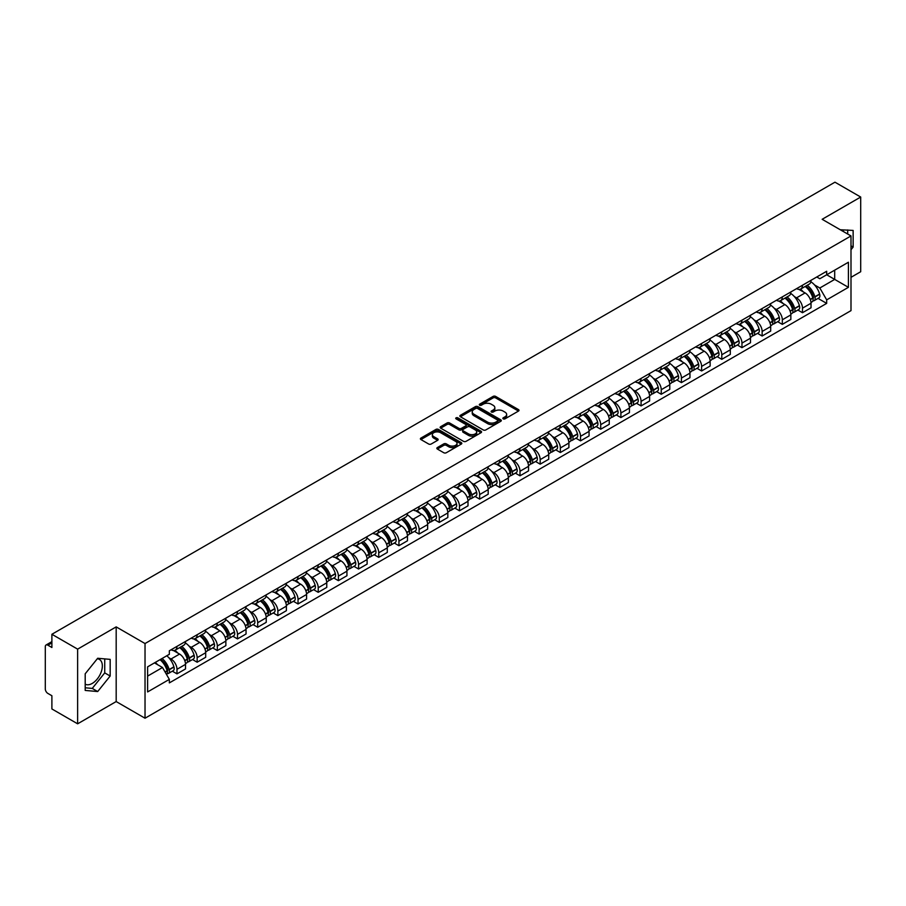 <?xml version="1.0" encoding="UTF-8"?>
<svg xmlns="http://www.w3.org/2000/svg" width="906" height="906" viewBox="0 0 906 906"><rect width="100%" height="100%" fill="white"/><g stroke="black" fill="none" stroke-linecap="round" stroke-linejoin="round"><path stroke-width="1.36" d="M503.226 418.855A1.257 0.725 0 0 0 505.004 418.855L518.492 411.064A1.801 1.042 0 0 0 519.013 410.339A1.801 1.042 0 0 0 518.492 409.603L495.639 396.409A1.801 1.042 0 0 0 493.102 396.409L479.602 404.201A1.257 0.725 0 0 0 481.38 405.22L483.136 404.212A5.742 3.318 0 0 1 491.256 404.212L493.158 405.31A5.742 3.318 0 0 1 494.846 407.655A5.742 3.318 0 0 1 493.158 410.01L491.414 411.018A1.257 0.725 0 0 0 493.192 412.037L494.936 411.03A5.742 3.318 0 0 1 503.068 411.03L504.97 412.128A5.742 3.318 0 0 1 506.647 414.472A5.742 3.318 0 0 1 504.97 416.817L503.226 417.825A1.257 0.725 0 0 0 503.226 418.855L503.226 417.825M840.406 229.83A14.27 8.233 -60 0 1 842.353 230.464A14.27 8.233 -60 0 1 843.871 231.834M97.282 658.764A14.27 8.233 -60 0 1 99.388 659.409A14.27 8.233 -60 0 1 101.574 670.848A14.27 8.233 -60 0 1 92.253 683.418A14.27 8.233 -60 0 1 85.198 684.177M437.36 447.575A1.801 1.042 0 0 0 436.839 448.3A1.801 1.042 0 0 0 437.36 449.036L443.77 452.74A1.801 1.042 0 0 0 446.307 452.74L461.29 444.087A1.801 1.042 0 0 0 461.822 443.362A1.801 1.042 0 0 0 461.29 442.626L438.436 429.433A1.801 1.042 0 0 0 435.899 429.433L420.916 438.085A1.801 1.042 0 0 0 420.395 438.81A1.801 1.042 0 0 0 420.916 439.546L428.663 444.019A1.801 1.042 0 0 0 431.199 444.019L437.621 440.316A1.801 1.042 0 0 0 438.142 439.58A1.801 1.042 0 0 0 437.621 438.844L433.77 436.635A4.802 2.775 0 0 1 432.366 434.676A4.802 2.775 0 0 1 435.333 432.105A4.802 2.775 0 0 1 440.565 432.706L455.616 441.392A4.802 2.775 0 0 1 457.02 443.362A4.802 2.775 0 0 1 454.053 445.922A4.802 2.775 0 0 1 448.821 445.322L446.307 443.872A1.801 1.042 0 0 0 443.77 443.872L437.36 447.575L437.36 449.036L443.77 445.367L443.77 443.872M145.028 643.543L116.183 626.884L77.633 649.138L51.891 634.279L834.958 182.185L860.7 197.044L822.15 219.297L850.994 235.945L145.028 643.543L145.028 718.22L850.994 310.633L850.994 235.945M483.26 429.942A1.801 1.042 0 0 0 485.797 429.942L500.78 421.29A1.801 1.042 0 0 0 501.301 420.565A1.801 1.042 0 0 0 500.78 419.829L477.926 406.635A1.801 1.042 0 0 0 475.39 406.635L460.407 415.288A1.801 1.042 0 0 0 459.874 416.013A1.801 1.042 0 0 0 460.407 416.749L483.26 429.942M456.522 419.127A1.257 0.725 0 0 1 457.802 419.308L457.802 417.813L481.041 431.222A1.801 1.042 0 0 1 481.562 431.958A1.801 1.042 0 0 1 481.041 432.694L466.058 441.347A1.801 1.042 0 0 1 463.521 441.347L440.667 428.142L440.667 426.681A1.801 1.042 0 0 0 440.135 427.417A1.801 1.042 0 0 0 440.667 428.142M440.667 426.681L447.077 422.977A1.801 1.042 0 0 1 449.614 422.977L458.878 428.334A1.801 1.042 0 0 0 461.426 428.334L465.673 425.877A1.801 1.042 0 0 0 466.205 425.14A1.801 1.042 0 0 0 465.673 424.404L456.024 418.832A1.257 0.725 0 0 1 457.802 417.813M77.633 649.138L77.633 723.815L51.891 708.956L51.891 695.74L47.882 693.43A3.658 2.118 -120 0 1 45.3 688.945L45.3 646.68A3.658 2.118 -120 0 1 46.059 645.004L51.891 641.629M850.994 277.327L860.7 271.721L860.7 197.044M77.633 723.815L116.183 701.561L145.028 718.22M51.891 634.279L51.891 647.496L47.882 645.185A3.658 2.118 -120 0 0 46.059 645.004M802.49 285.231A8.414 4.858 60 0 1 800.757 289.014L809.285 284.088A8.414 4.858 -120 0 0 811.029 280.305M794.392 296.613L796.544 297.859A8.414 4.858 60 0 1 802.49 308.165L811.029 303.238A8.414 4.858 -120 0 0 805.083 292.932L798.967 289.399M811.029 303.238L811.029 307.791L802.49 312.717L797.869 310.045M800.757 289.014A8.414 4.858 60 0 1 796.612 288.629M802.49 308.165L802.49 312.717M782.32 296.885A8.414 4.858 60 0 1 780.576 300.667L789.115 295.73A8.414 4.858 -120 0 0 790.847 291.959M777.688 321.698L782.32 324.371L790.847 319.444L790.847 314.88A8.414 4.858 -120 0 0 784.902 304.575L778.798 301.052M780.576 300.667A8.414 4.858 60 0 1 776.431 300.282M774.211 308.267L776.363 309.512A8.414 4.858 60 0 1 782.32 319.818L782.32 324.371M762.139 308.538A8.414 4.858 60 0 1 760.394 312.31L768.934 307.383A8.414 4.858 -120 0 0 770.678 303.612M757.507 333.34L762.139 336.013L770.678 331.086L770.678 326.534A8.414 4.858 -120 0 0 764.721 316.228L758.616 312.706M760.394 312.31A8.414 4.858 60 0 1 756.25 311.936M754.041 319.909L756.193 321.154A8.414 4.858 60 0 1 762.139 331.46L762.139 336.013M741.957 320.18A8.414 4.858 60 0 1 740.213 323.963L748.752 319.037A8.414 4.858 -120 0 0 750.496 315.254M737.325 344.993L741.957 347.666L750.496 342.74L750.496 338.187A8.414 4.858 -120 0 0 744.551 327.881L738.435 324.348M740.213 323.963A8.414 4.858 60 0 1 736.08 323.578M733.86 331.562L736.012 332.808A8.414 4.858 60 0 1 741.957 343.114L741.957 347.666M721.776 331.834A8.414 4.858 60 0 1 720.043 335.616L728.571 330.679A8.414 4.858 -120 0 0 730.315 326.907M717.156 356.647L721.788 359.32L730.315 354.393L730.315 349.829A8.414 4.858 -120 0 0 724.37 339.524L718.254 336.001M720.043 335.616A8.414 4.858 60 0 1 715.899 335.231M713.679 343.215L715.831 344.461A8.414 4.858 60 0 1 721.788 354.767L721.788 359.32M701.606 343.487A8.414 4.858 60 0 1 699.862 347.258L708.401 342.332A8.414 4.858 -120 0 0 710.145 338.561M696.974 368.289L701.606 370.962L710.145 366.035L710.145 361.483A8.414 4.858 -120 0 0 704.188 351.177L698.084 347.655M699.862 347.258A8.414 4.858 60 0 1 695.717 346.885M693.498 354.869L695.649 356.103A8.414 4.858 60 0 1 701.606 366.409L701.606 370.962M681.425 355.141A8.414 4.858 60 0 1 679.681 358.912L688.22 353.986A8.414 4.858 -120 0 0 689.964 350.203M676.793 379.942L681.425 382.615L689.964 377.689L689.964 373.136A8.414 4.858 -120 0 0 684.007 362.83L677.903 359.297M679.681 358.912A8.414 4.858 60 0 1 675.536 358.538M673.328 366.511L675.48 367.757A8.414 4.858 60 0 1 681.425 378.062L681.425 382.615M661.244 366.783A8.414 4.858 60 0 1 659.5 370.565L668.039 365.639A8.414 4.858 -120 0 0 669.783 361.856M656.624 391.596L661.244 394.269L669.783 389.342L669.783 384.778A8.414 4.858 -120 0 0 663.838 374.472L657.722 370.95M659.5 370.565A8.414 4.858 60 0 1 655.366 370.18M653.147 378.164L655.298 379.41A8.414 4.858 60 0 1 661.244 389.716L661.244 394.269M641.074 378.436A8.414 4.858 60 0 1 639.33 382.207L647.869 377.281A8.414 4.858 -120 0 0 649.602 373.51M636.442 403.238L641.074 405.911L649.602 400.984L649.602 396.432A8.414 4.858 -120 0 0 643.656 386.126L637.541 382.604M639.33 382.207A8.414 4.858 60 0 1 635.185 381.834M632.966 389.818L635.117 391.052A8.414 4.858 60 0 1 641.074 401.358L641.074 405.911M620.893 390.09A8.414 4.858 60 0 1 619.149 393.861L627.688 388.934A8.414 4.858 -120 0 0 629.432 385.152M616.261 414.891L620.893 417.564L629.432 412.638L629.432 408.085A8.414 4.858 -120 0 0 623.475 397.779L617.371 394.246M619.149 393.861A8.414 4.858 60 0 1 615.004 393.487M612.784 401.46L614.936 402.706A8.414 4.858 60 0 1 620.893 413.011L620.893 417.564M600.712 401.732A8.414 4.858 60 0 1 598.968 405.514L607.507 400.588A8.414 4.858 -120 0 0 609.251 396.805M596.08 426.545L600.712 429.218L609.251 424.291L609.251 419.727A8.414 4.858 -120 0 0 603.305 409.421L597.19 405.899M598.968 405.514A8.414 4.858 60 0 1 594.823 405.129M592.615 413.113L594.766 414.359A8.414 4.858 60 0 1 600.712 424.665L600.712 429.218M580.531 413.385A8.414 4.858 60 0 1 578.798 417.156L587.326 412.23A8.414 4.858 -120 0 0 589.07 408.459M575.91 438.187L580.531 440.86L589.07 435.933L589.07 431.381A8.414 4.858 -120 0 0 583.124 421.075L577.009 417.553M578.798 417.156A8.414 4.858 60 0 1 574.653 416.783M572.433 424.767L574.585 426.001A8.414 4.858 60 0 1 580.531 436.307L580.531 440.86M560.361 425.039A8.414 4.858 60 0 1 558.617 428.81L567.156 423.883A8.414 4.858 -120 0 0 568.889 420.101M555.729 449.84L560.361 452.513L568.9 447.587L568.9 443.034A8.414 4.858 -120 0 0 562.943 432.728L556.839 429.195M558.617 428.81A8.414 4.858 60 0 1 554.472 428.436M552.252 436.409L554.404 437.655A8.414 4.858 60 0 1 560.361 447.96L560.361 452.513M540.18 436.681A8.414 4.858 60 0 1 538.436 440.463L546.975 435.537A8.414 4.858 -120 0 0 548.719 431.754M535.548 461.494L540.18 464.166L548.719 459.24L548.719 454.676A8.414 4.858 -120 0 0 542.762 444.37L536.658 440.848M538.436 440.463A8.414 4.858 60 0 1 534.291 440.078M532.082 448.062L534.234 449.308A8.414 4.858 60 0 1 540.18 459.614L540.18 464.166M519.999 448.334A8.414 4.858 60 0 1 518.255 452.105L526.794 447.179A8.414 4.858 -120 0 0 528.538 443.408M515.367 473.136L519.999 475.809L528.538 470.882L528.538 466.33A8.414 4.858 -120 0 0 522.592 456.024L516.477 452.502M518.255 452.105A8.414 4.858 60 0 1 514.121 451.732M511.901 459.716L514.053 460.95A8.414 4.858 60 0 1 519.999 471.256L519.999 475.809M499.818 459.988A8.414 4.858 60 0 1 498.085 463.759L506.613 458.832A8.414 4.858 -120 0 0 508.357 455.05M495.197 484.789L499.829 487.462L508.357 482.536L508.357 477.983A8.414 4.858 -120 0 0 502.411 467.677L496.295 464.144M498.085 463.759A8.414 4.858 60 0 1 493.94 463.385M491.72 471.358L493.872 472.604A8.414 4.858 60 0 1 499.829 482.909L499.829 487.462M479.648 471.63A8.414 4.858 60 0 1 477.904 475.412L486.443 470.486A8.414 4.858 -120 0 0 488.187 466.703M475.016 496.443L479.648 499.115L488.187 494.189L488.187 489.625A8.414 4.858 -120 0 0 482.23 479.319L476.126 475.797M477.904 475.412A8.414 4.858 60 0 1 473.759 475.027M471.539 483.011L473.691 484.257A8.414 4.858 60 0 1 479.648 494.563L479.648 499.115M459.467 483.283A8.414 4.858 60 0 1 457.723 487.054L466.262 482.128A8.414 4.858 -120 0 0 468.006 478.357M454.835 508.096L459.467 510.769L468.006 505.831L468.006 501.278A8.414 4.858 -120 0 0 462.049 490.973L455.945 487.451M457.723 487.054A8.414 4.858 60 0 1 453.578 486.681M451.369 494.665L453.521 495.899A8.414 4.858 60 0 1 459.467 506.205L459.467 510.769M439.285 494.936A8.414 4.858 60 0 1 437.541 498.708L446.08 493.781A8.414 4.858 -120 0 0 447.824 489.999M434.665 519.738L439.285 522.411L447.824 517.485L447.824 512.932A8.414 4.858 -120 0 0 441.879 502.626L435.763 499.093M437.541 498.708A8.414 4.858 60 0 1 433.408 498.334M431.188 506.307L433.34 507.553A8.414 4.858 60 0 1 439.285 517.858L439.285 522.411M419.116 506.579A8.414 4.858 60 0 1 417.372 510.361L425.911 505.435A8.414 4.858 -120 0 0 427.643 501.652M414.484 531.392L419.116 534.064L427.643 529.138L427.643 524.574A8.414 4.858 -120 0 0 421.698 514.268L415.582 510.746M417.372 510.361A8.414 4.858 60 0 1 413.227 509.976M411.007 517.96L413.159 519.206A8.414 4.858 60 0 1 419.116 529.512L419.116 534.064M398.934 518.232A8.414 4.858 60 0 1 397.19 522.003L405.729 517.077A8.414 4.858 -120 0 0 407.474 513.306M394.303 543.045L398.934 545.718L407.474 540.78L407.474 536.227A8.414 4.858 -120 0 0 401.517 525.922L395.412 522.4M397.19 522.003A8.414 4.858 60 0 1 393.045 521.63M390.826 529.614L392.989 530.848A8.414 4.858 60 0 1 398.934 541.154L398.934 545.718M378.753 529.885A8.414 4.858 60 0 1 377.009 533.657L385.548 528.73A8.414 4.858 -120 0 0 387.292 524.948M374.121 554.687L378.753 557.36L387.292 552.434L387.292 547.881A8.414 4.858 -120 0 0 381.347 537.575L375.231 534.042M377.009 533.657A8.414 4.858 60 0 1 372.876 533.283M370.656 541.256L372.808 542.501A8.414 4.858 60 0 1 378.753 552.807L378.753 557.36M358.572 541.528A8.414 4.858 60 0 1 356.839 545.31L365.367 540.384A8.414 4.858 -120 0 0 367.111 536.601M353.952 566.341L358.572 569.013L367.111 564.087L367.111 559.523A8.414 4.858 -120 0 0 361.166 549.217L355.05 545.695M356.839 545.31A8.414 4.858 60 0 1 352.694 544.925M350.475 552.909L352.627 554.155A8.414 4.858 60 0 1 358.572 564.461L358.572 569.013M338.402 553.181A8.414 4.858 60 0 1 336.658 556.952L345.197 552.026A8.414 4.858 -120 0 0 346.93 548.255M333.77 577.994L338.402 580.667L346.941 575.729L346.941 571.176A8.414 4.858 -120 0 0 340.984 560.871L334.88 557.349M336.658 556.952A8.414 4.858 60 0 1 332.513 556.578M330.294 564.563L332.445 565.797A8.414 4.858 60 0 1 338.402 576.103L338.402 580.667M318.221 564.834A8.414 4.858 60 0 1 316.477 568.606L325.016 563.679A8.414 4.858 -120 0 0 326.76 559.897M313.589 589.636L318.221 592.309L326.76 587.382L326.76 582.83A8.414 4.858 -120 0 0 320.803 572.524L314.699 568.991M316.477 568.606A8.414 4.858 60 0 1 312.332 568.232M310.124 576.205L312.276 577.45A8.414 4.858 60 0 1 318.221 587.756L318.221 592.309M298.04 576.476A8.414 4.858 60 0 1 296.296 580.259L304.835 575.333A8.414 4.858 -120 0 0 306.579 571.55M293.408 601.29L298.04 603.962L306.579 599.036L306.579 594.472A8.414 4.858 -120 0 0 300.633 584.166L294.518 580.644M296.296 580.259A8.414 4.858 60 0 1 292.162 579.874M289.943 587.858L292.094 589.104A8.414 4.858 60 0 1 298.04 599.41L298.04 603.962M277.87 588.13A8.414 4.858 60 0 1 276.126 591.901L284.654 586.975A8.414 4.858 -120 0 0 286.398 583.204M273.238 612.943L277.87 615.616L286.398 610.678L286.398 606.125A8.414 4.858 -120 0 0 280.452 595.82L274.337 592.298M276.126 591.901A8.414 4.858 60 0 1 271.981 591.527M269.762 599.512L271.913 600.746A8.414 4.858 60 0 1 277.87 611.052L277.87 615.616M257.689 599.783A8.414 4.858 60 0 1 255.945 603.555L264.484 598.628A8.414 4.858 -120 0 0 266.228 594.846M253.057 624.585L257.689 627.258L266.228 622.331L266.228 617.779A8.414 4.858 -120 0 0 260.271 607.473L254.167 603.94M255.945 603.555A8.414 4.858 60 0 1 251.8 603.181M249.58 611.154L251.732 612.399A8.414 4.858 60 0 1 257.689 622.705L257.689 627.258M237.508 611.425A8.414 4.858 60 0 1 235.764 615.208L244.303 610.282A8.414 4.858 -120 0 0 246.047 606.499M232.876 636.238L237.508 638.911L246.047 633.985L246.047 629.421A8.414 4.858 -120 0 0 240.101 619.115L233.986 615.593M235.764 615.208A8.414 4.858 60 0 1 231.619 614.823M229.411 622.807L231.562 624.053A8.414 4.858 60 0 1 237.508 634.359L237.508 638.911M217.327 623.079A8.414 4.858 60 0 1 215.583 626.85L224.122 621.924A8.414 4.858 -120 0 0 225.866 618.152M212.706 647.892L217.327 650.565L225.866 645.627L225.866 641.074A8.414 4.858 -120 0 0 219.92 630.769L213.805 627.246M215.583 626.85A8.414 4.858 60 0 1 211.449 626.476M209.229 634.46L211.381 635.695A8.414 4.858 60 0 1 217.327 646.001L217.327 650.565M197.157 634.732A8.414 4.858 60 0 1 195.413 638.504L203.952 633.577A8.414 4.858 -120 0 0 205.685 629.795M192.525 659.534L197.157 662.207L205.685 657.28L205.685 652.728A8.414 4.858 -120 0 0 199.739 642.422L193.635 638.889M195.413 638.504A8.414 4.858 60 0 1 191.268 638.13M189.048 646.103L191.2 647.348A8.414 4.858 60 0 1 197.157 657.654L197.157 662.207M176.976 646.374A8.414 4.858 60 0 1 175.232 650.157L183.771 645.231A8.414 4.858 -120 0 0 185.515 641.448M172.344 671.187L176.976 673.86L185.515 668.934L185.515 664.37A8.414 4.858 -120 0 0 179.558 654.064L173.454 650.542M175.232 650.157A8.414 4.858 60 0 1 171.087 649.772M168.867 657.756L171.03 659.002A8.414 4.858 60 0 1 176.976 669.308L176.976 673.86M816.782 276.987L819.828 278.742L848.412 262.242L834.698 270.147L834.698 279.41L819.828 287.995L814.573 284.96M147.61 676.103L162.491 667.507L169.343 679.387L147.61 691.935L147.61 666.839L169.343 654.291L169.343 650.78L826.68 271.268L826.68 274.778L848.412 287.327L826.68 299.875L819.828 287.995M848.412 262.242L848.412 287.327M169.343 679.387L169.343 682.898L826.68 303.385L826.68 299.875M850.994 249.728L853.135 247.066L853.135 230.43L840.292 229.762M116.183 626.884L116.183 701.561M85.198 690.429L97.689 691.55L110.17 676.023L110.17 659.375L97.689 658.266L85.198 673.792L85.198 690.429M162.491 667.507L154.473 662.886M818.039 298.391L826.68 303.385M847.699 234.042L847.699 229.943M850.994 245.843L853.135 247.066M85.198 687.779L92.253 688.413L104.734 672.886L104.734 658.889M92.253 688.413L97.689 691.55M104.734 672.886L110.17 676.023M503.725 419.036L504.97 418.312A5.742 3.318 0 0 0 506.647 415.967L506.647 414.472M494.846 407.655L494.846 409.15A5.742 3.318 0 0 1 493.158 411.494L491.913 412.219M518.47 411.086L495.639 397.904A1.801 1.042 0 0 0 493.102 397.904L480.112 405.401M500.758 421.313L477.926 408.13A1.801 1.042 0 0 0 475.39 408.13L460.429 416.76L460.407 415.288M497.609 421.075A1.257 0.725 0 0 0 497.609 420.044L477.541 408.47A1.257 0.725 0 0 0 475.763 408.47L473.929 409.523A5.742 3.318 0 0 0 472.241 411.879A5.742 3.318 0 0 0 473.929 414.223L487.643 422.139A5.742 3.318 0 0 0 495.763 422.139L497.609 421.075L497.609 422.57A1.257 0.725 0 0 0 497.972 422.049L497.972 420.565M472.241 411.879L472.241 413.363A5.742 3.318 0 0 0 473.929 415.718L473.929 414.223M497.609 422.57L495.763 423.634A5.742 3.318 0 0 1 487.643 423.634L473.929 415.718M440.69 428.164L447.077 424.472L447.077 422.977M466.205 425.14L466.205 426.635A1.801 1.042 0 0 1 465.673 427.372L461.426 429.829A1.801 1.042 0 0 1 458.878 429.829L449.614 424.472A1.801 1.042 0 0 0 447.077 424.472M457.802 419.308L481.007 432.706M468.504 433.883A4.802 2.775 0 0 0 473.736 434.484A4.802 2.775 0 0 0 476.703 431.924A4.802 2.775 0 0 0 475.288 429.965L469.988 426.896A1.801 1.042 0 0 0 467.451 426.896L463.193 429.353A1.801 1.042 0 0 0 462.672 430.09A1.801 1.042 0 0 0 463.193 430.826L468.504 433.883L468.504 435.378A4.802 2.775 0 0 0 473.736 435.979A4.802 2.775 0 0 0 476.703 433.419L476.703 431.924M462.672 430.09L462.672 431.584A1.801 1.042 0 0 0 463.193 432.321L463.193 430.826M468.504 435.378L463.193 432.321M457.02 443.362L457.02 444.846A4.802 2.775 0 0 1 454.053 447.417A4.802 2.775 0 0 1 448.821 446.817L446.307 445.367A1.801 1.042 0 0 0 443.77 445.367M432.366 434.676L432.366 436.16A4.802 2.775 0 0 0 433.77 438.13L433.77 436.635M437.621 438.844L437.621 440.316L433.77 438.13M461.29 442.626L461.29 444.087L438.436 430.928A1.801 1.042 0 0 0 435.899 430.928L420.939 439.557M805.672 286.171A11.529 6.659 60 0 1 805.728 286.205A11.529 6.659 60 0 1 813.305 296.545L813.373 296.783A2.242 1.291 60 0 1 813.022 298.55A2.242 1.291 60 0 1 812.976 298.572M805.162 286.466A13.907 8.029 60 0 1 812.807 297.938L812.875 298.176A4.621 2.661 60 0 1 812.138 301.8L810.995 302.468M812.931 300.781A4.621 2.661 -120 0 0 814.211 300.611A4.621 2.661 -120 0 0 814.947 296.975L814.879 296.738A13.907 8.029 -120 0 0 807.235 285.265M810.859 281.789A13.907 8.029 60 0 1 819.602 294.02L819.67 294.257A4.621 2.661 60 0 1 818.933 297.881L814.211 300.611M800.428 289.173A13.907 8.029 60 0 1 803.328 291.913M810.089 291.936L811.855 292.955M785.491 297.825A11.529 6.659 60 0 1 785.547 297.859A11.529 6.659 60 0 1 793.135 308.199L793.203 308.436A2.242 1.291 60 0 1 792.852 310.192A2.242 1.291 60 0 1 792.795 310.226M784.992 298.119A13.907 8.029 60 0 1 792.625 309.592L792.693 309.829A4.621 2.661 60 0 1 791.969 313.453L790.813 314.11M792.761 312.434A4.621 2.661 -120 0 0 794.041 312.253A4.621 2.661 -120 0 0 794.766 308.629L794.698 308.391A13.907 8.029 -120 0 0 787.054 296.919M790.678 293.431A13.907 8.029 60 0 1 799.42 305.662L799.488 305.9A4.621 2.661 60 0 1 798.752 309.535L794.041 312.253M780.247 300.826A13.907 8.029 60 0 1 783.146 303.567M789.907 303.589L791.685 304.609M765.31 309.478A11.529 6.659 60 0 1 765.366 309.512A11.529 6.659 60 0 1 772.954 319.852L773.022 320.09A2.242 1.291 60 0 1 772.671 321.845A2.242 1.291 60 0 1 772.614 321.879M764.811 309.761A13.907 8.029 60 0 1 772.444 321.234L772.512 321.471A4.621 2.661 60 0 1 771.787 325.095L770.644 325.764M772.58 324.076A4.621 2.661 -120 0 0 773.86 323.906A4.621 2.661 -120 0 0 774.585 320.282L774.517 320.045A13.907 8.029 -120 0 0 766.884 308.572M770.496 305.084A13.907 8.029 60 0 1 779.239 317.315L779.307 317.553A4.621 2.661 60 0 1 778.582 321.177L773.86 323.906M760.066 312.479A13.907 8.029 60 0 1 762.977 315.22M769.726 315.231L771.504 316.262M745.14 321.12A11.529 6.659 60 0 1 745.196 321.154A11.529 6.659 60 0 1 752.773 331.494L752.841 331.732A2.242 1.291 60 0 1 752.49 333.499A2.242 1.291 60 0 1 752.444 333.521M744.63 321.415A13.907 8.029 60 0 1 752.274 332.887L752.342 333.125A4.621 2.661 60 0 1 751.606 336.749L750.462 337.417M752.399 335.73A4.621 2.661 -120 0 0 753.679 335.56A4.621 2.661 -120 0 0 754.404 331.924L754.336 331.687A13.907 8.029 -120 0 0 746.703 320.214M750.327 316.738A13.907 8.029 60 0 1 759.058 328.969L759.126 329.206A4.621 2.661 60 0 1 758.401 332.83L753.679 335.56M739.885 324.122A13.907 8.029 60 0 1 742.795 326.862M749.556 326.885L751.323 327.904M724.959 332.774A11.529 6.659 60 0 1 725.015 332.808A11.529 6.659 60 0 1 732.603 343.148L732.671 343.385A2.242 1.291 60 0 1 732.308 345.141A2.242 1.291 60 0 1 732.263 345.175M724.449 333.068A13.907 8.029 60 0 1 732.093 344.54L732.161 344.778A4.621 2.661 60 0 1 731.436 348.402L730.281 349.059M732.218 347.383A4.621 2.661 -120 0 0 733.498 347.202A4.621 2.661 -120 0 0 734.234 343.578L734.166 343.34A13.907 8.029 -120 0 0 726.521 331.868M730.145 328.38A13.907 8.029 60 0 1 738.888 340.611L738.956 340.849A4.621 2.661 60 0 1 738.22 344.484L733.498 347.202M719.715 335.775A13.907 8.029 60 0 1 722.614 338.516M729.375 338.538L731.142 339.557M704.777 344.427A11.529 6.659 60 0 1 704.834 344.461A11.529 6.659 60 0 1 712.422 354.801L712.49 355.039A2.242 1.291 60 0 1 712.139 356.794A2.242 1.291 60 0 1 712.082 356.828M704.279 344.71A13.907 8.029 60 0 1 711.912 356.183L711.98 356.42A4.621 2.661 60 0 1 711.255 360.056L710.1 360.713M712.048 359.025A4.621 2.661 -120 0 0 713.328 358.855A4.621 2.661 -120 0 0 714.053 355.231L713.985 354.993A13.907 8.029 -120 0 0 706.34 343.521M709.964 340.033A13.907 8.029 60 0 1 718.707 352.264L718.775 352.502A4.621 2.661 60 0 1 718.039 356.126L713.328 358.855M699.534 347.428A13.907 8.029 60 0 1 702.433 350.169M709.194 350.18L710.972 351.211M684.596 356.069A11.529 6.659 60 0 1 684.664 356.103A11.529 6.659 60 0 1 692.241 366.443L692.309 366.681A2.242 1.291 60 0 1 691.957 368.448A2.242 1.291 60 0 1 691.901 368.47M684.098 356.364A13.907 8.029 60 0 1 691.742 367.836L691.81 368.074A4.621 2.661 60 0 1 691.074 371.698L689.93 372.366M691.867 370.679A4.621 2.661 -120 0 0 693.147 370.509A4.621 2.661 -120 0 0 693.871 366.873L693.803 366.636A13.907 8.029 -120 0 0 686.17 355.163M689.783 351.687A13.907 8.029 60 0 1 698.526 363.918L698.594 364.155A4.621 2.661 60 0 1 697.869 367.779L693.147 370.509M679.353 359.07A13.907 8.029 60 0 1 682.263 361.811M689.013 361.834L690.791 362.853M664.426 367.723A11.529 6.659 60 0 1 664.483 367.757A11.529 6.659 60 0 1 672.059 378.096L672.127 378.334A2.242 1.291 60 0 1 671.776 380.09A2.242 1.291 60 0 1 671.731 380.124M663.917 368.017A13.907 8.029 60 0 1 671.561 379.489L671.629 379.727A4.621 2.661 60 0 1 670.893 383.351L669.749 384.008M671.686 382.332A4.621 2.661 -120 0 0 672.965 382.151A4.621 2.661 -120 0 0 673.702 378.527L673.634 378.289A13.907 8.029 -120 0 0 665.989 366.817M669.613 363.329A13.907 8.029 60 0 1 678.345 375.56L678.413 375.797A4.621 2.661 60 0 1 677.688 379.433L672.965 382.151M659.183 370.724A13.907 8.029 60 0 1 662.082 373.465M668.843 373.487L670.61 374.506M644.245 379.376A11.529 6.659 60 0 1 644.302 379.41A11.529 6.659 60 0 1 651.89 389.75L651.958 389.988A2.242 1.291 60 0 1 651.595 391.743A2.242 1.291 60 0 1 651.55 391.777M643.736 379.659A13.907 8.029 60 0 1 651.38 391.132L651.448 391.369A4.621 2.661 60 0 1 650.723 395.005L649.568 395.662M651.505 393.974A4.621 2.661 -120 0 0 652.784 393.804A4.621 2.661 -120 0 0 653.52 390.18L653.452 389.942A13.907 8.029 -120 0 0 645.808 378.47M649.432 374.982A13.907 8.029 60 0 1 658.175 387.213L658.243 387.451A4.621 2.661 60 0 1 657.507 391.075L652.784 393.804M639.002 382.377A13.907 8.029 60 0 1 641.901 385.118M648.662 385.129L650.44 386.16M624.064 391.018A11.529 6.659 60 0 1 624.121 391.052A11.529 6.659 60 0 1 631.708 401.392L631.776 401.63A2.242 1.291 60 0 1 631.425 403.397A2.242 1.291 60 0 1 631.369 403.419M623.566 391.313A13.907 8.029 60 0 1 631.199 402.785L631.267 403.023A4.621 2.661 60 0 1 630.542 406.647L629.398 407.315M631.335 405.628A4.621 2.661 -120 0 0 632.615 405.458A4.621 2.661 -120 0 0 633.339 401.822L633.271 401.585A13.907 8.029 -120 0 0 625.638 390.124M629.251 386.635A13.907 8.029 60 0 1 637.994 398.867L638.062 399.104A4.621 2.661 60 0 1 637.337 402.728L632.615 405.458M618.821 394.019A13.907 8.029 60 0 1 621.72 396.76M628.481 396.783L630.259 397.802M603.894 402.672A11.529 6.659 60 0 1 603.951 402.706A11.529 6.659 60 0 1 611.527 413.045L611.595 413.283A2.242 1.291 60 0 1 611.244 415.05A2.242 1.291 60 0 1 611.199 415.073M603.385 402.966A13.907 8.029 60 0 1 611.029 414.438L611.097 414.676A4.621 2.661 60 0 1 610.361 418.3L609.217 418.957M611.154 417.281A4.621 2.661 -120 0 0 612.433 417.1A4.621 2.661 -120 0 0 613.158 413.476L613.09 413.238A13.907 8.029 -120 0 0 605.457 401.766M609.081 398.278A13.907 8.029 60 0 1 617.813 410.509L617.881 410.746A4.621 2.661 60 0 1 617.156 414.382L612.433 417.1M598.64 405.673A13.907 8.029 60 0 1 601.55 408.413M608.311 408.436L610.078 409.455M583.713 414.325A11.529 6.659 60 0 1 583.77 414.359A11.529 6.659 60 0 1 591.358 424.699L591.425 424.937A2.242 1.291 60 0 1 591.063 426.692A2.242 1.291 60 0 1 591.018 426.726M583.204 414.608A13.907 8.029 60 0 1 590.848 426.08L590.916 426.318A4.621 2.661 60 0 1 590.191 429.954L589.036 430.61M590.972 428.923A4.621 2.661 -120 0 0 592.252 428.753A4.621 2.661 -120 0 0 592.988 425.129L592.92 424.891A13.907 8.029 -120 0 0 585.276 413.419M588.9 409.931A13.907 8.029 60 0 1 597.643 422.162L597.711 422.4A4.621 2.661 60 0 1 596.975 426.024L592.252 428.753M578.47 417.326A13.907 8.029 60 0 1 581.369 420.067M588.13 420.078L589.897 421.109M563.532 425.967A11.529 6.659 60 0 1 563.589 426.001A11.529 6.659 60 0 1 571.176 436.341L571.244 436.579A2.242 1.291 60 0 1 570.893 438.345A2.242 1.291 60 0 1 570.837 438.368M563.034 426.262A13.907 8.029 60 0 1 570.667 437.734L570.735 437.972A4.621 2.661 60 0 1 570.01 441.596L568.855 442.264M570.803 440.576A4.621 2.661 -120 0 0 572.082 440.407A4.621 2.661 -120 0 0 572.807 436.771L572.739 436.533A13.907 8.029 -120 0 0 565.095 425.073M568.719 421.584A13.907 8.029 60 0 1 577.462 433.815L577.53 434.053A4.621 2.661 60 0 1 576.794 437.677L572.082 440.407M558.289 428.968A13.907 8.029 60 0 1 561.188 431.709M567.949 431.732L569.727 432.751M543.351 437.621A11.529 6.659 60 0 1 543.419 437.655A11.529 6.659 60 0 1 550.995 447.994L551.063 448.232A2.242 1.291 60 0 1 550.712 449.999A2.242 1.291 60 0 1 550.655 450.022M542.853 437.915A13.907 8.029 60 0 1 550.486 449.387L550.554 449.625A4.621 2.661 60 0 1 549.829 453.249L548.685 453.906M550.621 452.23A4.621 2.661 -120 0 0 551.901 452.049A4.621 2.661 -120 0 0 552.626 448.425L552.558 448.187A13.907 8.029 -120 0 0 544.925 436.715M548.538 433.227A13.907 8.029 60 0 1 557.281 445.458L557.349 445.695A4.621 2.661 60 0 1 556.624 449.331L551.901 452.049M538.107 440.622A13.907 8.029 60 0 1 541.018 443.362M547.768 443.385L549.546 444.404M523.181 449.274A11.529 6.659 60 0 1 523.238 449.308A11.529 6.659 60 0 1 530.814 459.648L530.882 459.886A2.242 1.291 60 0 1 530.531 461.641A2.242 1.291 60 0 1 530.486 461.675M522.671 449.557A13.907 8.029 60 0 1 530.316 461.029L530.384 461.267A4.621 2.661 60 0 1 529.648 464.903L528.504 465.559M530.44 463.872A4.621 2.661 -120 0 0 531.72 463.702A4.621 2.661 -120 0 0 532.445 460.078L532.377 459.84A13.907 8.029 -120 0 0 524.744 448.368M528.368 444.88A13.907 8.029 60 0 1 537.099 457.111L537.167 457.349A4.621 2.661 60 0 1 536.443 460.973L531.72 463.702M517.926 452.275A13.907 8.029 60 0 1 520.837 455.016M527.598 455.027L529.364 456.058M503 460.916A11.529 6.659 60 0 1 503.057 460.95A11.529 6.659 60 0 1 510.644 471.29L510.712 471.528A2.242 1.291 60 0 1 510.35 473.294A2.242 1.291 60 0 1 510.305 473.317M502.49 461.211A13.907 8.029 60 0 1 510.135 472.683L510.203 472.921A4.621 2.661 60 0 1 509.478 476.545L508.323 477.213M510.259 475.525A4.621 2.661 -120 0 0 511.539 475.356A4.621 2.661 -120 0 0 512.275 471.72L512.207 471.482A13.907 8.029 -120 0 0 504.563 460.022M508.187 456.533A13.907 8.029 60 0 1 516.93 468.764L516.998 469.002A4.621 2.661 60 0 1 516.261 472.626L511.539 475.356M497.756 463.917A13.907 8.029 60 0 1 500.656 466.658M507.417 466.681L509.183 467.7M482.819 472.57A11.529 6.659 60 0 1 482.875 472.604A11.529 6.659 60 0 1 490.463 482.943L490.531 483.181A2.242 1.291 60 0 1 490.18 484.948A2.242 1.291 60 0 1 490.123 484.97M482.32 472.864A13.907 8.029 60 0 1 489.953 484.336L490.021 484.574A4.621 2.661 60 0 1 489.297 488.198L488.141 488.855M490.089 487.179A4.621 2.661 -120 0 0 491.369 486.998A4.621 2.661 -120 0 0 492.094 483.374L492.026 483.136A13.907 8.029 -120 0 0 484.382 471.664M488.006 468.175A13.907 8.029 60 0 1 496.748 480.406L496.816 480.644A4.621 2.661 60 0 1 496.08 484.28L491.369 486.998M477.575 475.571A13.907 8.029 60 0 1 480.474 478.311M487.235 478.334L489.014 479.353M462.638 484.223A11.529 6.659 60 0 1 462.706 484.257A11.529 6.659 60 0 1 470.282 494.597L470.35 494.835A2.242 1.291 60 0 1 469.999 496.59A2.242 1.291 60 0 1 469.942 496.624M462.139 484.506A13.907 8.029 60 0 1 469.784 495.978L469.852 496.216A4.621 2.661 60 0 1 469.115 499.852L467.972 500.508M469.908 498.821A4.621 2.661 -120 0 0 471.188 498.651A4.621 2.661 -120 0 0 471.913 495.027L471.845 494.789A13.907 8.029 -120 0 0 464.212 483.317M467.824 479.829A13.907 8.029 60 0 1 476.567 492.06L476.635 492.298A4.621 2.661 60 0 1 475.91 495.922L471.188 498.651M457.394 487.224A13.907 8.029 60 0 1 460.305 489.965M467.054 489.976L468.832 491.007M442.468 495.865A11.529 6.659 60 0 1 442.524 495.899A11.529 6.659 60 0 1 450.101 506.239L450.169 506.488A2.242 1.291 60 0 1 449.818 508.243A2.242 1.291 60 0 1 449.772 508.266M441.958 496.16A13.907 8.029 60 0 1 449.603 507.632L449.67 507.87A4.621 2.661 60 0 1 448.934 511.494L447.791 512.162M449.727 510.474A4.621 2.661 -120 0 0 451.007 510.305A4.621 2.661 -120 0 0 451.743 506.669L451.675 506.431A13.907 8.029 -120 0 0 444.031 494.97M447.655 491.482A13.907 8.029 60 0 1 456.386 503.713L456.454 503.951A4.621 2.661 60 0 1 455.729 507.575L451.007 510.305M437.224 498.866A13.907 8.029 60 0 1 440.123 501.607M446.885 501.63L448.651 502.649M422.287 507.519A11.529 6.659 60 0 1 422.343 507.553A11.529 6.659 60 0 1 429.931 517.892L429.999 518.13A2.242 1.291 60 0 1 429.637 519.897A2.242 1.291 60 0 1 429.591 519.919M421.788 507.813A13.907 8.029 60 0 1 429.421 519.285L429.489 519.523A4.621 2.661 60 0 1 428.765 523.147L427.609 523.804M429.546 522.128A4.621 2.661 -120 0 0 430.826 521.947A4.621 2.661 -120 0 0 431.562 518.323L431.494 518.085A13.907 8.029 -120 0 0 423.849 506.613M427.473 503.124A13.907 8.029 60 0 1 436.216 515.355L436.284 515.593A4.621 2.661 60 0 1 435.548 519.229L430.826 521.947M417.043 510.52A13.907 8.029 60 0 1 419.942 513.26M426.703 513.283L428.481 514.302M402.105 519.172A11.529 6.659 60 0 1 402.162 519.206A11.529 6.659 60 0 1 409.75 529.546L409.818 529.784A2.242 1.291 60 0 1 409.467 531.539A2.242 1.291 60 0 1 409.41 531.573M401.607 519.455A13.907 8.029 60 0 1 409.24 530.927L409.308 531.165A4.621 2.661 60 0 1 408.583 534.8L407.44 535.457M409.376 533.77A4.621 2.661 -120 0 0 410.656 533.6A4.621 2.661 -120 0 0 411.381 529.976L411.313 529.738A13.907 8.029 -120 0 0 403.68 518.266M407.292 514.778A13.907 8.029 60 0 1 416.035 527.009L416.103 527.247A4.621 2.661 60 0 1 415.378 530.871L410.656 533.6M396.862 522.173A13.907 8.029 60 0 1 399.761 524.914M406.522 524.925L408.3 525.956M381.936 530.814A11.529 6.659 60 0 1 381.992 530.848A11.529 6.659 60 0 1 389.569 541.188L389.637 541.437A2.242 1.291 60 0 1 389.286 543.192A2.242 1.291 60 0 1 389.24 543.215M381.426 531.109A13.907 8.029 60 0 1 389.07 542.581L389.138 542.819A4.621 2.661 60 0 1 388.402 546.443L387.258 547.111M389.195 545.423A4.621 2.661 -120 0 0 390.475 545.253A4.621 2.661 -120 0 0 391.199 541.618L391.132 541.38A13.907 8.029 -120 0 0 383.498 529.919M387.122 526.431A13.907 8.029 60 0 1 395.854 538.662L395.922 538.9A4.621 2.661 60 0 1 395.197 542.524L390.475 545.253M376.681 533.815A13.907 8.029 60 0 1 379.591 536.556M386.352 536.579L388.119 537.598M361.754 542.468A11.529 6.659 60 0 1 361.811 542.501A11.529 6.659 60 0 1 369.399 552.841L369.467 553.079A2.242 1.291 60 0 1 369.104 554.846A2.242 1.291 60 0 1 369.059 554.868M361.245 542.762A13.907 8.029 60 0 1 368.889 554.234L368.957 554.472A4.621 2.661 60 0 1 368.232 558.096L367.077 558.753M369.014 557.077A4.621 2.661 -120 0 0 370.294 556.896A4.621 2.661 -120 0 0 371.03 553.272L370.962 553.034A13.907 8.029 -120 0 0 363.317 541.562M366.941 538.073A13.907 8.029 60 0 1 375.684 550.304L375.752 550.542A4.621 2.661 60 0 1 375.016 554.178L370.294 556.896M356.511 545.469A13.907 8.029 60 0 1 359.41 548.209M366.171 548.232L367.938 549.251M341.573 554.121A11.529 6.659 60 0 1 341.63 554.155A11.529 6.659 60 0 1 349.218 564.495L349.286 564.732A2.242 1.291 60 0 1 348.935 566.488A2.242 1.291 60 0 1 348.878 566.522M341.075 554.404A13.907 8.029 60 0 1 348.708 565.876L348.776 566.114A4.621 2.661 60 0 1 348.051 569.749L346.896 570.406M348.844 568.719A4.621 2.661 -120 0 0 350.124 568.549A4.621 2.661 -120 0 0 350.849 564.925L350.781 564.687A13.907 8.029 -120 0 0 343.136 553.215M346.76 549.727A13.907 8.029 60 0 1 355.503 561.958L355.571 562.196A4.621 2.661 60 0 1 354.835 565.82L350.124 568.549M336.33 557.122A13.907 8.029 60 0 1 339.229 559.863M345.99 559.874L347.768 560.905M321.392 565.763A11.529 6.659 60 0 1 321.46 565.797A11.529 6.659 60 0 1 329.037 576.137L329.105 576.386A2.242 1.291 60 0 1 328.753 578.141A2.242 1.291 60 0 1 328.697 578.164M320.894 566.057A13.907 8.029 60 0 1 328.527 577.53L328.595 577.768A4.621 2.661 60 0 1 327.87 581.392L326.726 582.06M328.663 580.372A4.621 2.661 -120 0 0 329.943 580.202A4.621 2.661 -120 0 0 330.667 576.578L330.599 576.329A13.907 8.029 -120 0 0 322.966 564.868M326.579 561.38A13.907 8.029 60 0 1 335.322 573.611L335.39 573.849A4.621 2.661 60 0 1 334.665 577.473L329.943 580.202M316.149 568.764A13.907 8.029 60 0 1 319.059 571.505M325.809 571.527L327.587 572.547M301.222 577.416A11.529 6.659 60 0 1 301.279 577.45A11.529 6.659 60 0 1 308.855 587.79L308.923 588.028A2.242 1.291 60 0 1 308.572 589.795A2.242 1.291 60 0 1 308.527 589.817M300.713 577.711A13.907 8.029 60 0 1 308.357 589.183L308.425 589.421A4.621 2.661 60 0 1 307.689 593.045L306.545 593.702M308.482 592.026A4.621 2.661 -120 0 0 309.761 591.845A4.621 2.661 -120 0 0 310.498 588.221L310.43 587.983A13.907 8.029 -120 0 0 302.785 576.51M306.409 573.022A13.907 8.029 60 0 1 315.141 585.253L315.209 585.491A4.621 2.661 60 0 1 314.484 589.127L309.761 591.845M295.968 580.418A13.907 8.029 60 0 1 298.878 583.158M305.639 583.181L307.406 584.2M281.041 589.07A11.529 6.659 60 0 1 281.098 589.104A11.529 6.659 60 0 1 288.686 599.444L288.754 599.681A2.242 1.291 60 0 1 288.391 601.437A2.242 1.291 60 0 1 288.346 601.471M280.532 589.353A13.907 8.029 60 0 1 288.176 600.825L288.244 601.063A4.621 2.661 60 0 1 287.519 604.698L286.364 605.355M288.301 603.668A4.621 2.661 -120 0 0 289.58 603.498A4.621 2.661 -120 0 0 290.316 599.874L290.248 599.636A13.907 8.029 -120 0 0 282.604 588.164M286.228 584.676A13.907 8.029 60 0 1 294.971 596.907L295.039 597.145A4.621 2.661 60 0 1 294.303 600.769L289.58 603.498M275.798 592.071A13.907 8.029 60 0 1 278.697 594.812M285.458 594.823L287.225 595.854M260.86 600.712A11.529 6.659 60 0 1 260.917 600.746A11.529 6.659 60 0 1 268.504 611.086L268.572 611.335A2.242 1.291 60 0 1 268.221 613.09A2.242 1.291 60 0 1 268.165 613.113M260.362 601.006A13.907 8.029 60 0 1 267.995 612.479L268.063 612.716A4.621 2.661 60 0 1 267.338 616.34L266.183 617.009M268.131 615.321A4.621 2.661 -120 0 0 269.41 615.151A4.621 2.661 -120 0 0 270.135 611.527L270.067 611.278A13.907 8.029 -120 0 0 262.423 599.817M266.047 596.329A13.907 8.029 60 0 1 274.79 608.56L274.858 608.798A4.621 2.661 60 0 1 274.133 612.422L269.41 615.151M255.617 603.713A13.907 8.029 60 0 1 258.516 606.454M265.277 606.476L267.055 607.496M240.679 612.365A11.529 6.659 60 0 1 240.747 612.399A11.529 6.659 60 0 1 248.323 622.739L248.391 622.977A2.242 1.291 60 0 1 248.04 624.744A2.242 1.291 60 0 1 247.984 624.766M240.181 612.66A13.907 8.029 60 0 1 247.825 624.132L247.893 624.37A4.621 2.661 60 0 1 247.157 627.994L246.013 628.651M247.95 626.975A4.621 2.661 -120 0 0 249.229 626.793A4.621 2.661 -120 0 0 249.954 623.169L249.886 622.932A13.907 8.029 -120 0 0 242.253 611.459M245.866 607.971A13.907 8.029 60 0 1 254.609 620.202L254.677 620.451A4.621 2.661 60 0 1 253.952 624.075L249.229 626.793M235.435 615.367A13.907 8.029 60 0 1 238.346 618.107M245.096 618.13L246.874 619.149M220.509 624.019A11.529 6.659 60 0 1 220.566 624.053A11.529 6.659 60 0 1 228.142 634.393L228.21 634.63A2.242 1.291 60 0 1 227.859 636.386A2.242 1.291 60 0 1 227.814 636.42M219.999 624.302A13.907 8.029 60 0 1 227.644 635.774L227.712 636.012A4.621 2.661 60 0 1 226.976 639.647L225.832 640.304M227.768 638.617A4.621 2.661 -120 0 0 229.048 638.447A4.621 2.661 -120 0 0 229.784 634.823L229.716 634.585A13.907 8.029 -120 0 0 222.072 623.113M225.696 619.625A13.907 8.029 60 0 1 234.428 631.856L234.495 632.094A4.621 2.661 60 0 1 233.771 635.718L229.048 638.447M215.266 627.02A13.907 8.029 60 0 1 218.165 629.761M224.926 629.772L226.693 630.803M200.328 635.661A11.529 6.659 60 0 1 200.385 635.695A11.529 6.659 60 0 1 207.972 646.035L208.04 646.284A2.242 1.291 60 0 1 207.678 648.039A2.242 1.291 60 0 1 207.633 648.062M199.83 635.955A13.907 8.029 60 0 1 207.463 647.428L207.531 647.665A4.621 2.661 60 0 1 206.806 651.289L205.651 651.958M207.587 650.27A4.621 2.661 -120 0 0 208.867 650.1A4.621 2.661 -120 0 0 209.603 646.476L209.535 646.227A13.907 8.029 -120 0 0 201.891 634.766M205.515 631.278A13.907 8.029 60 0 1 214.258 643.509L214.326 643.747A4.621 2.661 60 0 1 213.59 647.371L208.867 650.1M195.084 638.662A13.907 8.029 60 0 1 197.984 641.403M204.745 641.425L206.523 642.445M180.147 647.314A11.529 6.659 60 0 1 180.203 647.348A11.529 6.659 60 0 1 187.791 657.688L187.859 657.926A2.242 1.291 60 0 1 187.508 659.693A2.242 1.291 60 0 1 187.451 659.715M179.648 647.609A13.907 8.029 60 0 1 187.282 659.081L187.349 659.319A4.621 2.661 60 0 1 186.625 662.943L185.481 663.6M187.417 661.924A4.621 2.661 -120 0 0 188.697 661.742A4.621 2.661 -120 0 0 189.422 658.118L189.354 657.881A13.907 8.029 -120 0 0 181.721 646.408M185.334 642.92A13.907 8.029 60 0 1 194.077 655.151L194.144 655.4A4.621 2.661 60 0 1 193.42 659.024L188.697 661.742M174.903 650.315A13.907 8.029 60 0 1 177.803 653.056M184.564 653.079L186.342 654.098M160.589 659.342A11.529 6.659 60 0 1 167.61 669.341L167.678 669.579A2.242 1.291 60 0 1 167.327 671.335A2.242 1.291 60 0 1 167.282 671.369M160.011 659.681A13.907 8.029 60 0 1 167.112 670.723L167.18 670.961A4.621 2.661 60 0 1 166.545 674.528M167.236 673.566A4.621 2.661 -120 0 0 168.516 673.396A4.621 2.661 -120 0 0 169.241 669.772L169.173 669.534A13.907 8.029 -120 0 0 162.083 658.492M166.795 655.763A13.907 8.029 60 0 1 173.895 666.805L173.963 667.043A4.621 2.661 60 0 1 173.239 670.667L168.516 673.396M155.288 662.411A13.907 8.029 60 0 1 157.633 664.71M164.394 664.721L166.16 665.751M197.157 657.654L205.685 652.728M217.327 646.001L225.866 641.074M237.508 634.359L246.047 629.421M257.689 622.705L266.228 617.779M277.87 611.052L286.398 606.125M298.04 599.41L306.579 594.472M318.221 587.756L326.76 582.83M338.402 576.103L346.941 571.176M358.572 564.461L367.111 559.523M378.753 552.807L387.292 547.881M398.934 541.154L407.474 536.227M419.116 529.512L427.643 524.574M439.285 517.858L447.824 512.932M459.467 506.205L468.006 501.278M479.648 494.563L488.187 489.625M499.829 482.909L508.357 477.983M519.999 471.256L528.538 466.33M540.18 459.614L548.719 454.676M560.361 447.96L568.9 443.034M580.531 436.307L589.07 431.381M600.712 424.665L609.251 419.727M620.893 413.011L629.432 408.085M641.074 401.358L649.602 396.432M661.244 389.716L669.783 384.778M681.425 378.062L689.964 373.136M701.606 366.409L710.145 361.483M721.788 354.767L730.315 349.829M741.957 343.114L750.496 338.187M762.139 331.46L770.678 326.534M782.32 319.818L790.847 314.88M176.976 669.308L185.515 664.37M171.03 659.002L179.558 654.064M191.2 647.348L199.739 642.422M211.381 635.695L219.92 630.769M231.562 624.053L240.101 619.115M251.732 612.399L260.271 607.473M271.913 600.746L280.452 595.82M292.094 589.104L300.633 584.166M312.276 577.45L320.803 572.524M332.445 565.797L340.984 560.871M352.627 554.155L361.166 549.217M372.808 542.501L381.347 537.575M392.989 530.848L401.517 525.922M413.159 519.206L421.698 514.268M433.34 507.553L441.879 502.626M453.521 495.899L462.049 490.973M473.691 484.257L482.23 479.319M493.872 472.604L502.411 467.677M514.053 460.95L522.592 456.024M534.234 449.308L542.762 444.37M554.404 437.655L562.943 432.728M574.585 426.001L583.124 421.075M594.766 414.359L603.305 409.421M614.936 402.706L623.475 397.779M635.117 391.052L643.656 386.126M655.298 379.41L663.838 374.472M675.48 367.757L684.007 362.83M695.649 356.103L704.188 351.177M715.831 344.461L724.37 339.524M736.012 332.808L744.551 327.881M756.193 321.154L764.721 316.228M776.363 309.512L784.902 304.575M796.544 297.859L805.083 292.932M51.891 642.864L47.882 645.185M504.97 418.312L504.97 416.817M491.414 412.037L491.414 411.018M493.158 411.494L493.158 410.01M479.602 405.22L479.602 404.201M493.102 397.904L493.102 396.409M495.639 397.904L495.639 396.409M518.492 411.064L518.492 409.603M475.39 408.13L475.39 406.635M477.926 408.13L477.926 406.635M500.78 421.29L500.78 419.829M487.643 423.634L487.643 422.139M495.763 423.634L495.763 422.139M449.614 424.472L449.614 422.977M458.878 429.829L458.878 428.334M461.426 429.829L461.426 428.334M465.673 427.372L465.673 425.877M481.041 432.694L481.041 431.222M446.307 445.367L446.307 443.872M448.821 446.817L448.821 445.322M420.916 439.546L420.916 438.085M435.899 430.928L435.899 429.433M438.436 430.928L438.436 429.433M810.349 299.637L812.875 298.176M814.947 296.975L819.67 294.257M814.879 296.738L819.602 294.02M812.795 297.915L813.486 297.519M810.258 299.41L812.807 297.938M790.168 311.29L792.693 309.829M794.766 308.629L799.488 305.9M794.698 308.391L799.42 305.662M790.077 311.052L793.305 309.173M769.987 322.932L772.512 321.471M774.585 320.282L779.307 317.553M774.517 320.045L779.239 317.315M769.907 322.706L773.135 320.826M749.806 334.586L752.342 333.125M754.404 331.924L759.126 329.206M754.336 331.687L759.058 328.969M752.263 332.864L752.954 332.468M749.726 334.359L752.274 332.887M729.636 346.239L732.161 344.778M734.234 343.578L738.956 340.849M734.166 343.34L738.888 340.611M732.093 344.518L732.773 344.121M729.545 346.001L732.093 344.54M709.455 357.881L711.98 356.42M714.053 355.231L718.775 352.502M713.985 354.993L718.707 352.264M709.364 357.655L712.603 355.775M689.273 369.535L691.81 368.074M693.871 366.873L698.594 364.155M693.803 366.636L698.526 363.918M689.194 369.308L692.422 367.417M669.104 381.188L671.629 379.727M673.702 378.527L678.413 375.797M673.634 378.289L678.345 375.56M671.55 379.467L672.241 379.07M669.013 380.95L671.561 379.489M648.923 392.83L651.448 391.369M653.52 390.18L658.243 387.451M653.452 389.942L658.175 387.213M648.832 392.604L652.06 390.724M628.741 404.484L631.267 403.023M633.339 401.822L638.062 399.104M633.271 401.585L637.994 398.867M628.662 404.257L631.89 402.366M608.56 416.137L611.097 414.676M613.158 413.476L617.881 410.746M613.09 413.238L617.813 410.509M608.481 415.899L611.709 414.019M588.39 427.779L590.916 426.318M592.988 425.129L597.711 422.4M592.92 424.891L597.643 422.162M590.837 426.069L591.527 425.673M588.3 427.553L590.848 426.08M568.209 439.433L570.735 437.972M572.807 436.771L577.53 434.053M572.739 436.533L577.462 433.815M568.119 439.206L571.358 437.315M548.028 451.086L550.554 449.625M552.626 448.425L557.349 445.695M552.558 448.187L557.281 445.458M547.949 450.848L551.176 448.968M527.847 462.728L530.384 461.267M532.445 460.078L537.167 457.349M532.377 459.84L537.099 457.111M527.768 462.502L530.995 460.622M507.677 474.382L510.203 472.921M512.275 471.72L516.998 469.002M512.207 471.482L516.93 468.764M510.135 472.66L510.814 472.264M507.587 474.155L510.135 472.683M487.496 486.035L490.021 484.574M492.094 483.374L496.816 480.644M492.026 483.136L496.748 480.406M487.405 485.797L490.644 483.917M467.315 497.677L469.852 496.216M471.913 495.027L476.635 492.298M471.845 494.789L476.567 492.06M467.236 497.451L470.463 495.571M447.145 509.331L449.67 507.87M451.743 506.669L456.454 503.951M451.675 506.431L456.386 503.713M449.591 507.609L450.282 507.213M447.054 509.104L449.603 507.632M426.964 520.984L429.489 519.523M431.562 518.323L436.284 515.593M431.494 518.085L436.216 515.355M429.421 519.263L430.101 518.866M426.873 520.746L429.421 519.285M406.783 532.626L409.308 531.165M411.381 529.976L416.103 527.247M411.313 529.738L416.035 527.009M406.703 532.4L409.931 530.52M386.602 544.28L389.138 542.819M391.199 541.618L395.922 538.9M391.132 541.38L395.854 538.662M386.522 544.053L389.75 542.162M366.432 555.933L368.957 554.472M371.03 553.272L375.752 550.542M370.962 553.034L375.684 550.304M368.889 554.212L369.569 553.815M366.341 555.695L368.889 554.234M346.251 567.575L348.776 566.114M350.849 564.925L355.571 562.196M350.781 564.687L355.503 561.958M346.16 567.349L349.399 565.469M326.069 579.228L328.595 577.768M330.667 576.578L335.39 573.849M330.599 576.329L335.322 573.611M325.99 579.002L329.218 577.111M305.888 590.882L308.425 589.421M310.498 588.221L315.209 585.491M310.43 587.983L315.141 585.253M308.346 589.16L309.037 588.764M305.809 590.644L308.357 589.183M285.718 602.524L288.244 601.063M290.316 599.874L295.039 597.145M290.248 599.636L294.971 596.907M288.176 600.814L288.855 600.418M285.628 602.297L288.176 600.825M265.537 614.177L268.063 612.716M270.135 611.527L274.858 608.798M270.067 611.278L274.79 608.56M265.458 613.951L268.686 612.06M245.356 625.831L247.893 624.37M249.954 623.169L254.677 620.451M249.886 622.932L254.609 620.202M247.814 624.109L248.504 623.713M245.277 625.593L247.825 624.132M225.186 637.473L227.712 636.012M229.784 634.823L234.495 632.094M229.716 634.585L234.428 631.856M225.096 637.246L228.323 635.366M205.005 649.126L207.531 647.665M209.603 646.476L214.326 643.747M209.535 646.227L214.258 643.509M207.463 647.405L208.142 647.009M204.915 648.9L207.463 647.428M184.824 660.78L187.349 659.319M189.422 658.118L194.144 655.4M189.354 657.881L194.077 655.151M184.745 660.542L187.972 658.662M165.152 672.127L167.18 670.961M169.241 669.772L173.963 667.043M169.173 669.534L173.895 666.805M165.039 671.924L167.791 670.315"/></g></svg>
